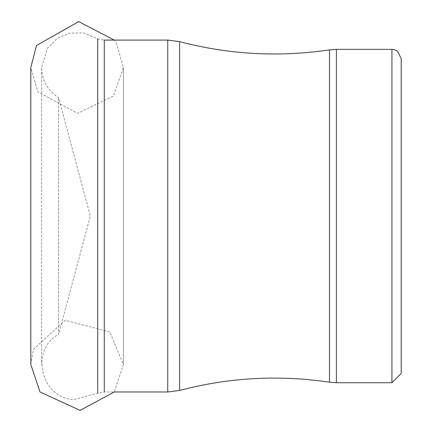<?xml version="1.0" encoding="UTF-8"?>
<svg xmlns="http://www.w3.org/2000/svg" width="432" height="432" viewBox="0 0 432 432"><rect width="100%" height="100%" fill="white"/><g stroke="black" fill="none" stroke-linecap="round" stroke-linejoin="round"><path stroke-width="0.32" stroke-dasharray="2.16 1.62" d="M123.401 364.441L123.401 67.597L123.401 364.473L114.21 391.975L104.279 391.975L97.735 393.169L73.732 399.584C41.018 398.45 29.495 349.763 58.579 334.411L58.579 97.659L58.579 334.411L90.299 216.032L58.579 97.659C47.655 90.607 41.985 80.595 41.575 67.63L41.575 364.435L41.575 67.63L47.239 48.519L57.116 38.443L69.584 33.124L83.7 32.94L97.735 38.896L97.735 393.169M401.198 58.612L401.198 373.453M391.943 49.351L391.943 382.714M336.382 49.351L336.382 382.714M97.735 38.896L104.279 40.095L104.279 391.975M167.746 40.095L167.746 391.975M179.599 41.634L179.599 390.431M329.497 49.869L329.497 382.201M30.802 364.473L30.802 67.597L37.827 91.886L77.603 113.368L113.395 96.066L123.401 67.597L116.467 43.384L114.21 40.095M30.802 364.457L33.372 349.385L65.183 320.231L109.787 332.008L123.401 364.473"/><path stroke-width="0.65" d="M336.382 382.714L391.943 382.714L401.198 373.453L401.198 58.612L397.672 51.343L394.805 49.804L391.943 49.351L336.382 49.351L336.382 382.714L329.497 382.201L329.497 49.869L336.382 49.351M97.735 393.169L97.735 38.896M329.497 382.201C278.969 374.717 229.003 377.46 179.599 390.431L167.746 391.975L114.21 391.975L80.071 410.4L39.987 391.975L30.802 364.473L30.802 67.597L36.493 45.506L78.705 21.6L114.21 40.095M391.943 382.714L391.943 49.351M104.279 391.975L104.279 40.095L167.746 40.095L179.599 41.634C229.003 54.605 278.969 57.348 329.497 49.869M167.746 391.975L167.746 40.095M179.599 390.431L179.599 41.634"/></g></svg>

